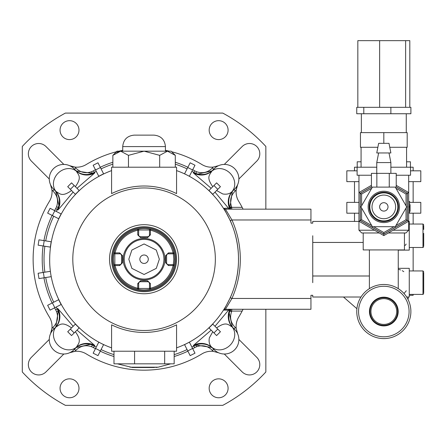 <?xml version="1.0" encoding="UTF-8"?>
<svg xmlns="http://www.w3.org/2000/svg" width="446" height="446" viewBox="0 0 446 446"><rect width="100%" height="100%" fill="white"/><g stroke="black" fill="none" stroke-linecap="round" stroke-linejoin="round"><path stroke-width="0.67" d="M111.611 259.221A32.463 32.463 0 0 0 144.075 291.684A32.463 32.463 0 0 0 176.538 259.221A32.463 32.463 0 0 0 144.075 226.752A32.463 32.463 0 0 0 111.611 259.221M109.538 259.221A34.537 34.537 0 0 0 144.075 293.752A34.537 34.537 0 0 0 178.612 259.221A34.537 34.537 0 0 0 144.075 224.684A34.537 34.537 0 0 0 109.538 259.221M212.77 331.74L209.352 337.867C208.639 341.926 209.458 345.065 211.805 347.283L214.231 349.787A14.434 14.434 0 0 0 234.641 349.787A14.434 14.434 0 0 0 234.641 329.377A14.434 14.434 0 0 1 237.64 333.753A14.434 14.434 0 0 0 234.641 329.377A14.434 14.434 0 0 1 234.641 349.787A14.434 14.434 0 0 1 214.231 349.787M216.6 190.52L222.727 193.943C226.78 194.657 229.919 193.837 232.143 191.49L234.641 189.059A14.434 14.434 0 0 0 234.641 168.649A14.434 14.434 0 0 0 214.231 168.649A14.434 14.434 0 0 1 218.612 165.65A14.434 14.434 0 0 0 214.231 168.649A14.434 14.434 0 0 1 234.641 168.649A14.434 14.434 0 0 1 234.641 189.059M54.574 210.579A101.861 101.861 0 0 1 55.689 208.589L56.564 206.777C58.632 200.728 57.395 195.448 52.851 190.921A16.234 16.234 0 0 1 51.942 190.041L50.509 184.683A14.434 14.434 0 0 0 54.055 189.583L54.066 189.589M234.641 329.377L232.143 326.946C228.335 324.889 226.233 321.042 216.6 327.916L214.983 326.305L228.536 310.154L223.909 310.115L230.292 297.722A94.424 94.424 0 0 0 230.292 220.714L223.909 208.321L230.186 208.092L231.831 207.351L242.156 207.351A110.948 110.948 0 0 0 238.749 201.375A18.041 18.041 0 0 1 236.207 190.041A16.234 16.234 0 0 1 235.298 190.921L234.094 189.583A14.434 14.434 0 0 0 237.64 184.683L236.207 190.041A18.041 18.041 0 0 1 237.64 184.683A14.434 14.434 0 0 0 218.612 165.65L213.255 167.083A18.041 18.041 0 0 1 201.921 164.541A110.948 110.948 0 0 0 171.704 151.763M231.585 311.659L229.913 310.996L230.186 310.344A1.806 1.801 90 0 1 231.831 309.279L231.585 311.659C229.517 317.708 230.755 322.988 235.298 327.515A16.234 16.234 0 0 1 236.207 328.401A18.041 18.041 0 0 1 238.749 317.067A110.948 110.948 0 0 0 243.087 309.279L242.156 311.085L231.831 311.085L228.536 310.154A1.806 1.801 90 0 1 230.08 309.279M95.438 348.716A101.861 101.861 0 0 1 93.443 347.607L91.631 346.732C85.587 344.663 80.302 345.901 75.781 350.445L74.449 349.229M51.942 190.041A18.041 18.041 0 0 1 49.4 201.375A110.948 110.948 0 0 0 49.4 317.067A18.041 18.041 0 0 1 50.509 333.753L51.942 328.401A16.234 16.234 0 0 1 52.851 327.515C57.389 323.015 58.627 317.73 56.564 311.659L55.689 309.847L57.79 308.526L73.161 326.305M44.862 246.242A100.06 100.06 0 0 0 44.862 272.194M72.804 259.221A71.271 71.271 0 0 0 144.075 330.486A71.271 71.271 0 0 0 215.346 259.221A71.271 71.271 0 0 0 144.075 187.95A71.271 71.271 0 0 0 72.804 259.221M111.584 170.595C93.22 177.475 78.329 188.892 66.917 204.848C55.572 221.194 49.829 239.318 49.684 259.221C49.155 297.883 75.101 335.03 111.584 347.841M176.566 324.827A73.211 73.211 0 0 1 111.584 324.827L111.584 351.225L176.566 351.225L176.566 324.827M176.566 347.841C213.049 335.03 238.995 297.883 238.465 259.221C238.995 220.553 213.049 183.406 176.566 170.595M56.536 192.349L54.992 190.542L56.006 191.49C59.814 193.547 61.916 197.394 71.55 190.52L73.161 192.137L72.135 193.218C61.855 205.628 57.077 211.192 57.79 209.91L57.25 209.486A100.06 100.06 0 0 0 56.185 211.398M54.836 210.713L61.119 213.913L58.66 218.735L52.377 215.535L47.65 213.127L50.108 208.304L54.836 210.713L52.377 215.535M53.726 216.221A100.06 100.06 0 0 0 45.709 240.901M44.21 240.662L51.178 241.765L50.331 247.112L38.127 245.177L38.975 239.831L44.21 240.662L43.368 246.008M43.368 272.428L50.331 271.324L51.178 276.671L38.975 278.605L38.127 273.259L43.368 272.428L44.21 277.774M45.709 277.54A100.06 100.06 0 0 0 53.726 302.215M59.87 302.081L61.119 304.523L50.108 310.132L47.65 305.309L58.66 299.701L59.87 302.081M56.185 307.038A100.06 100.06 0 0 0 57.25 308.95L58.236 310.996L55.822 326.99M70.362 329.103L75.352 324.114L79.176 327.944L71.55 335.57L67.72 331.746L70.362 329.103L74.192 332.928M76.991 330.129L94.769 345.499L94.34 346.04A100.06 100.06 0 0 0 96.252 347.111M95.567 348.46L98.767 342.177L101.147 343.387L103.589 344.635L97.981 355.64L93.158 353.187L95.567 348.46L100.389 350.918M101.075 349.569A100.06 100.06 0 0 0 113.981 354.642M223.909 208.321A1.806 1.806 -90 0 0 225.431 209.157L310.946 209.157L310.946 223.139L312.752 223.139L312.752 221.422L358.963 221.422M360.987 297.014L312.752 297.014L312.752 295.302L310.946 295.302L310.946 309.279L225.431 309.279L231.942 298.458L310.946 298.458M235.298 190.921C230.76 195.42 229.523 200.706 231.585 206.777L231.831 209.157A1.806 1.801 -90 0 1 230.186 208.092L229.913 207.44L232.327 191.445M112.855 164.156A100.06 100.06 0 0 0 101.075 168.872M100.389 167.518L103.589 173.801L101.147 175.049L98.767 176.259L93.158 165.249L97.981 162.796L100.389 167.518L95.567 169.976M96.252 171.325A100.06 100.06 0 0 0 94.34 172.396L94.769 172.936L76.991 188.307M74.192 185.508L79.176 190.492L75.352 194.322L67.72 186.69L71.55 182.866L74.192 185.508L70.362 189.333M230.08 209.157A1.806 1.801 -90 0 1 228.536 208.282L214.983 192.137M213.957 185.508L217.787 189.333L212.798 194.322L208.973 190.492L216.6 182.866L220.43 186.69L217.787 189.333L220.43 186.69M210.941 171.677L212.748 170.132L211.805 171.153C209.743 174.955 205.901 177.062 212.77 186.696L211.159 188.307L193.38 172.936L193.809 172.396A100.06 100.06 0 0 0 191.897 171.325M192.583 169.976L189.383 176.259L187.002 175.049L184.56 173.801L190.169 162.796L194.991 165.249L192.583 169.976L187.76 167.518M187.075 168.872A100.06 100.06 0 0 0 175.295 164.156M174.169 354.642A100.06 100.06 0 0 0 187.075 349.569M187.76 350.918L184.56 344.635L187.002 343.387L189.383 342.177L194.991 353.187L190.169 355.64L187.76 350.918L192.583 348.46M191.897 347.111A100.06 100.06 0 0 0 193.809 346.04L193.38 345.499L211.159 330.129M213.957 332.928L208.973 327.944L212.798 324.114L220.43 331.746L216.6 335.57L213.957 332.928L217.787 329.103M176.566 193.609A73.211 73.211 0 0 0 111.584 193.609L111.584 167.211L176.566 167.211L176.566 193.609M77.203 346.759L75.402 348.304L76.344 347.283C78.407 343.481 82.248 341.38 75.38 331.74M75.781 350.445A16.234 16.234 0 0 1 74.895 351.353A18.041 18.041 0 0 1 86.229 353.895A110.948 110.948 0 0 0 201.921 353.895A18.041 18.041 0 0 1 213.255 351.353A16.234 16.234 0 0 1 212.368 350.445C207.869 345.906 202.59 344.669 196.519 346.732L194.707 347.607L193.809 346.04L195.85 345.053L211.844 347.467M192.711 169.72A101.861 101.861 0 0 1 194.707 170.829L196.519 171.704C202.562 173.773 207.847 172.535 212.368 167.997A16.234 16.234 0 0 1 213.255 167.083A18.041 18.041 0 0 1 201.921 164.541M169.29 151.172A110.948 110.948 0 0 0 165.427 150.341M122.722 150.341A110.948 110.948 0 0 0 118.859 151.172M116.445 151.763A110.948 110.948 0 0 0 86.229 164.541A18.041 18.041 0 0 1 69.537 165.65L74.895 167.083A16.234 16.234 0 0 1 75.781 167.997C80.28 172.53 85.56 173.767 91.631 171.704L93.443 170.829L94.34 172.396L92.3 173.382L76.305 170.969M54.066 328.847L54.055 328.853A14.434 14.434 0 0 0 58.186 352.914A14.434 14.434 0 0 0 73.919 349.787A14.434 14.434 0 0 1 69.537 352.786A18.041 18.041 0 0 1 86.229 353.895M74.895 351.353L69.537 352.786A14.434 14.434 0 0 0 73.919 349.787A14.434 14.434 0 0 1 49.277 339.579A14.434 14.434 0 0 0 69.537 352.786M213.701 349.229L213.712 349.235A14.434 14.434 0 0 0 218.612 352.786L213.255 351.353M234.094 328.853L235.298 327.515M236.207 328.401L237.64 333.753A14.434 14.434 0 0 1 218.612 352.786A18.041 18.041 0 0 0 218.607 352.786M242.156 207.351L243.087 209.157A110.948 110.948 0 0 0 242.797 208.589M212.368 167.997L213.701 169.207M74.449 169.207L74.437 169.201A14.434 14.434 0 0 0 49.277 178.857A14.434 14.434 0 0 0 53.509 189.059A14.434 14.434 0 0 1 49.277 178.857A14.434 14.434 0 0 0 54.055 189.583L52.851 190.921M75.38 186.696C82.242 177.073 78.412 174.955 76.344 171.153L73.919 168.649A14.434 14.434 0 0 0 49.277 178.857A14.434 14.434 0 0 1 73.919 168.649M56.564 206.777L58.236 207.44L57.25 209.486L55.689 208.589M55.8 191.418L58.905 205.355M71.55 327.916C61.927 321.048 59.809 324.883 56.006 326.946L53.509 329.377A14.434 14.434 0 0 0 49.277 339.579M196.519 171.704L195.85 173.382L193.809 172.396L194.707 170.829M211.878 170.941L197.94 174.052M232.349 327.018L229.244 313.081M91.631 346.732L92.3 345.053L94.34 346.04L93.443 347.607M76.272 347.495L90.209 344.384M52.377 302.901L54.836 307.723M225.431 209.157L231.942 219.978A96.23 96.23 0 0 1 231.942 298.458L230.292 297.722M230.292 220.714L231.942 219.978L310.946 219.978M49.283 339.439A10.308 10.308 0 0 0 49.004 339.707L31.376 357.335A10.308 10.308 0 0 0 31.376 371.919A10.308 10.308 0 0 0 45.96 371.914L63.85 354.012M60.059 388.304A9.461 9.461 0 0 0 69.52 397.765A9.461 9.461 0 0 0 78.981 388.304A9.461 9.461 0 0 0 69.52 378.838A9.461 9.461 0 0 0 60.059 388.304M78.981 130.132A9.461 9.461 0 0 1 69.52 139.598A9.461 9.461 0 0 1 60.059 130.132A9.461 9.461 0 0 1 69.52 120.671A9.461 9.461 0 0 1 78.981 130.132M238.866 339.439A10.308 10.308 0 0 1 239.145 339.707L256.773 357.335A10.308 10.308 0 0 1 253.428 374.149A10.308 10.308 0 0 1 242.189 371.914L224.299 354.012M228.09 388.304A9.461 9.461 0 0 1 218.629 397.765A9.461 9.461 0 0 1 209.168 388.304A9.461 9.461 0 0 1 218.629 378.838A9.461 9.461 0 0 1 228.09 388.304M238.866 178.997A10.308 10.308 0 0 0 239.145 178.729L256.773 161.101A10.308 10.308 0 0 0 253.428 144.287A10.308 10.308 0 0 0 242.189 146.522L224.299 164.423M209.168 130.132A9.461 9.461 0 0 0 218.629 139.598A9.461 9.461 0 0 0 228.09 130.132A9.461 9.461 0 0 0 218.629 120.671A9.461 9.461 0 0 0 209.168 130.132M49.283 178.997A10.308 10.308 0 0 1 49.004 178.729L31.376 161.101A10.308 10.308 0 0 1 31.376 146.522A10.308 10.308 0 0 1 45.96 146.522L63.85 164.423M265.849 209.157L265.849 146.444A165.973 165.973 0 0 0 222.777 113.089L65.372 113.089A165.973 165.973 0 0 0 22.3 146.444L22.3 371.992A165.973 165.973 0 0 0 65.372 405.347L222.777 405.347A165.973 165.973 0 0 0 265.849 371.992L265.849 309.279M238.749 201.375A18.041 18.041 0 0 1 236.107 191.964M174.04 265.42L174.029 265.738A30.657 30.657 0 0 0 174.029 252.698L174.029 252.698A0.914 0.914 0 0 1 173.132 253.813L168.432 253.813A1.834 1.834 0 0 0 166.598 255.642L166.598 262.794A1.834 1.834 0 0 0 168.432 264.623L173.132 264.623A0.914 0.914 0 0 1 174.029 265.738A30.657 30.657 0 0 0 137.558 229.261L137.753 229.244A0.914 0.914 0 0 1 138.667 230.158L138.667 234.864A1.834 1.834 0 0 0 140.501 236.698L147.648 236.698A1.834 1.834 0 0 0 149.482 234.864L149.482 230.158A0.914 0.914 0 0 1 150.592 229.261A30.657 30.657 0 0 0 114.12 252.698A0.914 0.914 0 0 0 115.018 253.813L115.018 252.893L119.718 252.893L122.472 255.642L122.472 262.794L119.718 265.543L115.018 265.543C118.196 277.518 125.772 285.1 137.753 288.278L137.753 283.572L140.501 280.824L147.648 280.824L150.397 283.572L150.397 288.278C162.377 285.1 169.954 277.518 173.132 265.543L168.432 265.543L165.678 262.794L165.678 255.642L168.432 252.893L173.132 252.893C169.954 240.918 162.377 233.342 150.397 230.158L150.397 234.864L147.648 237.612L140.501 237.612L137.753 234.864L137.753 230.158C125.772 233.336 118.196 240.918 115.018 252.893L114.12 252.698A30.657 30.657 0 0 0 137.558 289.175A0.914 0.914 0 0 0 138.667 288.278L137.753 288.278L137.558 289.175A30.657 30.657 0 0 0 174.029 265.738L173.132 265.543L174.052 265.543M148.289 259.221A4.215 4.215 0 0 1 144.075 263.435A4.215 4.215 0 0 1 139.86 259.221A4.215 4.215 0 0 1 144.075 255A4.215 4.215 0 0 1 148.289 259.221M150.263 229.25L150.592 229.261L150.397 230.158L149.482 230.158A0.914 0.914 0 0 1 150.397 229.244M112.504 259.221A31.571 31.571 0 0 1 144.075 227.644A31.571 31.571 0 0 1 175.646 259.221A31.571 31.571 0 0 1 144.075 290.792A31.571 31.571 0 0 1 112.504 259.221M164.836 259.221C165.644 265.387 159.428 279.675 144.075 279.982C128.721 279.675 122.505 265.387 123.313 259.221C122.505 253.055 128.721 238.761 144.075 238.454C159.428 238.761 165.644 253.049 164.836 259.221M124.228 259.221A19.847 19.847 0 0 0 144.075 279.062A19.847 19.847 0 0 0 163.922 259.221A19.847 19.847 0 0 0 144.075 239.374A19.847 19.847 0 0 0 124.228 259.221A19.847 19.847 0 0 0 144.075 279.062A19.847 19.847 0 0 0 163.922 259.221A19.847 19.847 0 0 0 144.075 239.374A19.847 19.847 0 0 0 124.228 259.221M137.87 289.186L137.558 289.175A30.657 30.657 0 0 0 150.592 289.175A0.914 0.914 0 0 1 149.482 288.278L149.482 283.572A1.834 1.834 0 0 0 147.648 281.738L140.501 281.738A1.834 1.834 0 0 0 138.667 283.572L138.667 288.278M115.018 264.623L115.018 265.543L114.12 265.738A0.914 0.914 0 0 1 115.018 264.623L119.718 264.623A1.834 1.834 0 0 0 121.552 262.794L121.552 255.642A1.834 1.834 0 0 0 119.718 253.813L115.018 253.813M137.558 229.261A0.914 0.914 0 0 1 137.753 229.244A0.914 0.914 0 0 0 137.558 229.261L137.753 230.158L138.667 230.158M138.65 288.456L149.499 288.456M173.316 264.645L173.812 259.221L173.316 253.791M149.482 288.278L150.397 288.278L150.48 289.192M114.098 252.893L114.12 252.698A30.657 30.657 0 0 0 114.12 265.738L114.098 265.543M174.052 252.893L173.132 252.893L174.046 252.815M133.649 367.493L154.5 367.493L132.317 367.493L117.426 363.83M124.278 363.83L113.981 363.83L113.981 351.225L134.581 351.225L134.581 363.83L124.278 363.83M174.169 351.225L174.169 363.83L134.581 363.83M164.674 363.83L164.674 351.225L134.581 351.225M122.722 146.589C123.397 139.631 127.216 135.813 134.179 135.132L153.97 135.132C160.934 135.813 164.752 139.631 165.427 146.589L122.722 146.589L122.722 151.172M175.295 167.211L175.295 155.353L171.108 151.172L117.042 151.172L112.855 155.353L112.855 167.211M175.295 155.353L167.49 151.172L159.685 155.353L159.685 167.211M167.49 151.172L168.566 151.255M116.651 152.337L119.584 151.255M159.685 155.353L144.075 151.172L128.465 155.353L128.465 167.211M128.465 155.353L120.66 151.172L112.855 155.353M409.266 295.302L413.141 295.302L413.141 294.399M356.761 311.537A27.061 27.061 0 0 1 383.822 284.476A27.061 27.061 0 0 1 410.883 311.537A27.061 27.061 0 0 1 383.822 338.598A27.061 27.061 0 0 1 356.761 311.537M409.077 311.537A25.255 25.255 0 0 0 383.822 286.276A25.255 25.255 0 0 0 358.567 311.537A25.255 25.255 0 0 0 383.822 336.791A25.255 25.255 0 0 0 409.077 311.537M393.138 230.225L408.681 230.225L405.932 232.974L404.444 232.974L404.444 249.927L363.2 249.927L363.2 232.974L361.712 232.974L379.267 232.974M396.226 185.352L408.681 192.544L408.681 221.249L383.822 235.6L383.822 234.122L383.822 235.6L358.963 221.249L358.963 192.544L371.418 185.352M369.388 276.002L312.752 276.002L312.752 235.767M312.752 242.44L363.2 242.44M312.752 282.669L312.752 276.002M406.657 297.014L409.266 297.014L409.266 268.325L398.256 268.325M398.256 250.111L409.266 250.111L409.266 221.422L408.681 221.422M398.256 269.284L400.564 269.936M402.264 270.683L403.803 271.675M406.155 244.096L405.141 245.49M406.295 290.77L404.004 293.507M405.932 232.974L388.377 232.974M408.681 175.233L408.681 192.544L407.399 193.285L396.226 186.835M396.226 186.913L407.332 193.324L406.044 194.066L395.886 188.201M406.044 205.801L406.044 194.066M395.886 225.592L406.044 219.727L406.044 207.992M371.758 188.201L361.594 194.066L361.594 205.801M361.594 207.992L361.594 219.727L371.758 225.592M373.659 226.691L383.822 232.561L393.985 226.691M361.594 194.066L360.312 193.324L371.418 186.913M407.332 193.324L407.332 220.469L406.044 219.727M361.594 219.727L360.312 220.469L360.312 193.324M407.332 220.469L383.822 234.038L383.822 232.561M371.418 186.835L360.245 193.285L358.963 192.544L358.963 175.233M408.681 230.225L408.681 221.249L407.399 220.508L407.399 193.285M360.245 193.285L360.245 220.508L358.963 221.249L358.963 230.225L374.506 230.225M395.251 226.691L406.68 206.899L395.251 187.103L372.393 187.103L360.965 206.899L372.393 226.691L395.251 226.691M399.493 206.899A15.671 15.671 0 0 0 383.822 191.228A15.671 15.671 0 0 0 368.151 206.899A15.671 15.671 0 0 0 383.822 222.571A15.671 15.671 0 0 0 399.493 206.899M383.822 221.528A14.629 14.629 0 0 0 398.451 206.899A14.629 14.629 0 0 0 383.822 192.265A14.629 14.629 0 0 0 369.193 206.899A14.629 14.629 0 0 0 383.822 221.528M383.822 220.909A14.016 14.016 0 0 1 369.806 206.899A14.016 14.016 0 0 1 383.822 192.884A14.016 14.016 0 0 1 397.838 206.899A14.016 14.016 0 0 1 383.822 220.909M396.226 175.233L410.537 175.233L410.537 167.217L390.88 167.217M376.764 167.217L357.107 167.217L357.107 175.233L371.418 175.233M389.776 147.286L407.192 147.286L407.192 132.618L383.822 132.618L383.822 143.339L389.007 143.339L390.88 152.961L376.764 152.961L378.637 143.339L383.822 143.339M383.822 132.618L360.452 132.618L360.452 147.286L377.868 147.286M390.874 113.741L410.9 113.741L410.9 107.324L390.874 107.324L390.874 113.741L356.744 113.741L356.744 107.324L363.797 107.324L363.797 113.741M363.797 107.324L390.874 107.324M379.641 107.324L379.641 40.653L357.831 40.653L357.831 107.324M379.641 40.653L405.631 40.653L405.631 107.324M405.631 40.653L409.813 40.653L409.813 107.324M383.822 195.075A11.819 11.819 0 0 0 372.003 206.899A11.819 11.819 0 0 0 383.822 218.718A11.819 11.819 0 0 0 395.641 206.899A11.819 11.819 0 0 0 383.822 195.075M383.822 211.097A4.198 4.198 0 0 0 388.02 206.899A4.198 4.198 0 0 0 383.822 202.696A4.198 4.198 0 0 0 379.618 206.899A4.198 4.198 0 0 0 383.822 211.097M408.681 206.899L409.595 206.899L409.595 212.363L408.681 212.363M409.595 206.899L409.595 201.43L408.681 201.43M395.251 187.103L396.226 187.103L396.226 173.355L389.258 173.355L389.258 187.103M389.258 173.355L371.418 173.355L371.418 187.103L372.393 187.103M378.637 152.961L376.764 162.584L390.88 162.584L390.88 173.355M376.853 173.355L376.853 187.103M398.189 311.537A14.367 14.367 0 0 0 383.822 297.17A14.367 14.367 0 0 0 369.455 311.537A14.367 14.367 0 0 0 383.822 325.903A14.367 14.367 0 0 0 398.189 311.537M370.013 311.537A13.809 13.809 0 0 0 383.822 325.34A13.809 13.809 0 0 0 397.631 311.537A13.809 13.809 0 0 0 383.822 297.727A13.809 13.809 0 0 0 370.013 311.537M357.107 170.818L346.837 170.818L346.837 181.645L358.963 181.645M408.681 181.645L420.807 181.645L420.807 170.818L410.537 170.818M354.503 170.818L354.503 167.211L361.07 167.211L361.07 147.286M406.574 147.286L406.574 167.217L413.141 167.211L413.141 170.818M357.213 167.211L357.213 161.798L361.07 161.798M406.574 161.798L410.432 161.798L410.432 167.211M408.681 213.199L420.807 213.199L420.807 202.378L409.595 202.378M358.963 202.378L346.837 202.378L346.837 213.199L358.963 213.199M409.595 211.304L410.058 211.304L410.058 208.014L409.595 208.014M410.058 208.014L410.058 204.664L409.595 204.664M343.481 297.014L356.906 308.71M396.7 311.537A12.878 12.878 0 0 0 383.822 298.658A12.878 12.878 0 0 0 370.944 311.537A12.878 12.878 0 0 0 383.822 324.409A12.878 12.878 0 0 0 396.7 311.537M423.7 233.342L423.7 245.936L423.7 233.342M423.7 225.592L423.7 229.473L423.7 225.592M423.7 272.5L423.7 292.844L423.7 272.5M193.38 345.499A16.039 16.017 -168.5 0 1 211.805 347.283A14.434 12.516 -45 0 0 221.222 349.742A14.434 12.516 -45 0 0 233.264 340.727A14.434 12.516 -45 0 0 232.143 326.946A16.039 16.017 -101.5 0 1 229.445 310.399A1.806 1.801 90 0 1 231.112 309.279M231.112 209.157A1.806 1.801 -90 0 1 229.445 208.037A16.039 16.017 101.5 0 1 232.143 191.49A14.434 12.516 -135 0 0 234.596 182.068A14.434 12.516 -135 0 0 225.587 170.026A14.434 12.516 -135 0 0 211.805 171.153A16.039 16.017 168.5 0 1 193.38 172.936M43.078 272.473A101.861 101.861 0 0 1 43.078 245.963M55.689 309.847A101.861 101.861 0 0 1 54.574 307.857M94.769 345.499A16.039 16.017 -11.5 0 0 76.344 347.283A14.434 12.516 45 0 1 58.075 345.221A14.434 12.516 45 0 1 56.006 326.946A16.039 16.017 -78.5 0 0 57.79 308.526M113.981 356.532A101.861 101.861 0 0 1 100.261 351.175M187.889 351.175A101.861 101.861 0 0 1 174.169 356.532M194.707 347.607A101.861 101.861 0 0 1 192.711 348.716M175.295 162.26A101.861 101.861 0 0 1 187.889 167.261M100.261 167.261A101.861 101.861 0 0 1 112.855 162.26M93.443 170.829A101.861 101.861 0 0 1 95.438 169.72M57.79 209.91A16.039 16.017 78.5 0 0 56.006 191.49A14.434 12.516 135 0 1 58.075 173.215A14.434 12.516 135 0 1 76.344 171.153A16.039 16.017 11.5 0 0 94.769 172.936M43.925 240.617A101.861 101.861 0 0 1 52.121 215.401M52.121 303.035A101.861 101.861 0 0 1 43.925 277.819M52.851 327.515L54.055 328.853A14.434 14.434 0 0 0 53.509 329.377M212.368 350.445L213.712 349.235A14.434 14.434 0 0 0 218.612 352.786M234.094 189.583A14.434 14.434 0 0 0 237.64 184.683M75.781 167.997L74.437 169.201A14.434 14.434 0 0 0 69.537 165.65M91.631 171.704L92.3 173.382A16.039 16.028 -41.9 0 1 76.35 171.008M58.236 207.44A16.039 16.028 131.9 0 0 55.861 191.49M231.585 206.777L229.913 207.44A16.039 16.028 48.1 0 1 232.288 191.49M195.85 173.382A16.039 16.028 -138.1 0 0 211.8 171.008M196.519 346.732L195.85 345.053A16.039 16.028 138.1 0 1 211.8 347.428M229.913 310.996A16.039 16.028 -48.1 0 0 232.288 326.946M56.564 311.659L58.236 310.996A16.039 16.028 -131.9 0 1 55.861 326.946M92.3 345.053A16.039 16.028 41.9 0 0 76.35 347.428M223.909 310.115A1.806 1.806 90 0 1 225.431 309.279M173.132 252.893L173.132 253.813M174.029 265.738L174.029 265.738A30.657 30.657 0 0 1 150.592 289.175M174.029 252.698A30.657 30.657 0 0 0 150.592 229.261M159.339 259.221L156.284 268.375L144.075 274.48L131.865 268.375L128.81 259.221L131.865 250.061L144.075 243.956L156.284 250.061L159.339 259.221M140.501 281.738L140.501 280.824M137.753 283.572L138.667 283.572M119.718 264.623L119.718 265.543M122.472 262.794L121.552 262.794M121.552 255.642L122.472 255.642M119.718 252.893L119.718 253.813M138.667 234.864L137.753 234.864M140.501 237.612L140.501 236.698M147.648 236.698L147.648 237.612M150.397 234.864L149.482 234.864M168.432 253.813L168.432 252.893M165.678 255.642L166.598 255.642M166.598 262.794L165.678 262.794M168.432 265.543L168.432 264.623M173.132 264.623L173.132 265.543M149.482 283.572L150.397 283.572M147.648 280.824L147.648 281.738M114.834 264.645L114.834 253.791M138.65 229.98L149.499 229.98M170.723 363.83L158.207 367.181L129.942 367.181M360.245 220.508L383.822 234.122L407.399 220.508M383.822 234.038L360.312 220.469M409.266 224.037L422.981 224.037L422.981 247.491L423.7 246.772M409.266 270.945L422.981 270.945L422.981 294.399L423.7 293.674L422.981 294.399L423.7 293.674L422.981 294.399L409.266 294.399M54.992 190.542L53.509 189.059M77.203 171.677L75.402 170.132M212.748 170.132L214.231 168.649M75.402 348.304L73.919 349.787M231.625 192.338L233.158 190.542M210.941 346.759L212.748 348.304M231.625 326.098L233.158 327.894M56.536 326.087L54.992 327.894M158.207 367.181L155.832 367.493M165.427 146.589L165.427 151.172M398.256 288.646L398.256 249.927M369.388 288.646L369.388 249.927M358.963 230.225L361.712 232.974M413.141 270.945L413.141 247.491M413.141 224.037L413.141 213.199M361.366 113.741L361.366 132.618M406.273 113.741L406.273 132.618M376.764 162.584L376.764 173.355M389.007 152.961L390.88 162.584M413.141 202.378L413.141 181.645M354.503 221.422L354.503 213.199M354.503 202.378L354.503 181.645M408.464 297.014L408.023 299.428M409.266 247.491L422.981 247.491M422.981 224.037L423.7 224.762M422.981 270.945L423.7 271.664"/></g></svg>
